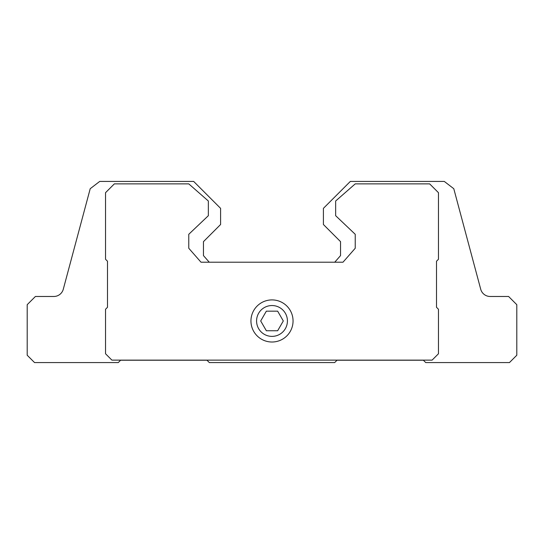 <?xml version="1.0" encoding="UTF-8"?>
<svg xmlns="http://www.w3.org/2000/svg" width="544" height="544" viewBox="0 0 544 544"><rect width="100%" height="100%" fill="white"/><g stroke="black" fill="none" stroke-linecap="round" stroke-linejoin="round"><path stroke-width="0.82" d="M266.349 330.752L277.651 330.752L283.308 320.96L277.651 311.168L266.349 311.168L260.692 320.96L266.349 330.752M272 336.382A15.422 15.422 0 0 0 285.355 313.249A15.422 15.422 0 0 0 258.645 313.249A15.422 15.422 0 0 0 272 336.382M209.256 262.208L203.456 255.598L203.456 241.645L220.592 224.509L220.592 208.352L193.664 181.424L99.708 181.424L90.216 188.707L63.288 289.224A9.792 9.792 0 0 1 53.829 296.48A9.792 9.792 0 0 0 63.288 289.224A9.792 9.792 0 0 1 53.829 296.48L35.401 296.48L27.2 304.681L27.2 355.232L34.544 362.576L118.266 362.576L120.618 360.223L206.978 360.223L209.331 362.576L334.669 362.576L337.022 360.223L423.382 360.223L425.734 362.576L509.456 362.576L516.8 355.232L516.8 304.681L508.599 296.48L490.171 296.48A9.792 9.792 0 0 1 480.712 289.224A9.792 9.792 0 0 0 490.171 296.48A9.792 9.792 0 0 1 480.712 289.224L453.784 188.707L444.292 181.424L350.336 181.424L323.408 208.352L323.408 224.509L340.544 241.645L340.544 255.598L334.744 262.208M432.099 360.128L438.464 353.763L438.464 309.257L436.506 307.299L436.506 261.229L438.464 259.27L438.464 192.685L429.651 183.872L355.232 183.872L335.648 201.008L335.648 215.696L355.232 234.301L355.232 248.254L342.992 262.208L201.008 262.208L188.768 248.254L188.768 234.301L208.352 215.696L208.352 201.008L188.768 183.872L114.349 183.872L105.536 192.685L105.536 259.27L107.494 261.229L107.494 307.299L105.536 309.257L105.536 353.763L111.901 360.128L432.099 360.128M250.947 320.96A21.053 21.053 0 0 0 272 342.013A21.053 21.053 0 0 0 293.053 320.96A21.053 21.053 0 0 0 272 299.907A21.053 21.053 0 0 0 250.947 320.96"/></g></svg>
